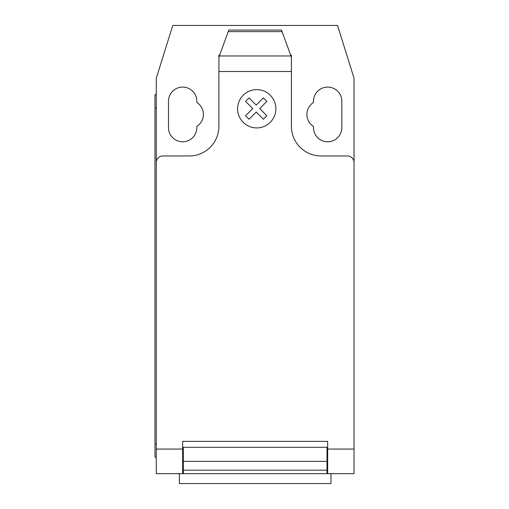 <?xml version="1.0" encoding="UTF-8"?>
<svg xmlns="http://www.w3.org/2000/svg" width="509" height="509" viewBox="0 0 509 509"><rect width="100%" height="100%" fill="white"/><g stroke="black" fill="none" stroke-linecap="round" stroke-linejoin="round"><path stroke-width="0.76" d="M179.346 473.663L179.346 483.55L330.971 483.55L330.971 473.663M354.029 455.281L354.029 471.2M219.366 55.958L228.796 30.063L281.522 30.063L291.409 57.231L291.409 71.502L218.908 71.502L218.908 57.231L219.366 55.958L290.951 55.958M282.094 31.622L228.229 31.622M228.796 30.063L281.522 30.063M291.409 57.231L291.409 55.112L290.639 55.112M291.409 71.502L291.409 126.296A29.662 29.662 0 0 0 321.071 155.958L347.437 155.958A6.592 6.592 0 0 1 354.029 162.549L354.029 449.065L327.662 449.065L327.662 473.663L354.029 473.663L354.029 449.065M354.029 162.549L354.029 78.182L337.55 25.45L172.767 25.45L156.288 78.182L156.288 162.549A6.592 6.592 0 0 1 162.88 155.958L189.246 155.958A29.662 29.662 0 0 0 218.908 126.296L218.908 71.502M156.288 162.549L156.288 449.065L182.655 449.065L182.655 441.367L327.662 441.367L327.662 449.065M327.007 450.592L327.662 450.592M327.007 461.383L327.007 447.296L183.316 447.296L183.316 470.195L327.007 470.195L327.007 461.383L183.316 461.383M182.655 450.592L183.316 450.592M183.316 470.195L183.316 473.663L327.007 473.663L327.007 470.195M156.288 449.065L156.288 473.663L182.655 473.663L182.655 449.065M182.655 473.663L183.316 473.663L182.655 473.663M327.007 473.663L327.662 473.663M154.971 444.001L154.971 107.844L156.288 107.844L156.288 444.001L154.971 444.001L154.971 457.184L156.288 457.184M156.288 94.661L154.971 94.661L154.971 107.844M219.678 55.112L218.908 55.112L218.908 57.231M313.493 102.462A14.169 14.169 0 0 0 313.493 126.41L313.493 127.619A14.169 14.169 0 0 0 327.662 141.788A14.169 14.169 0 0 0 341.838 127.619L341.838 101.253A14.169 14.169 0 0 0 327.662 87.077A14.169 14.169 0 0 0 313.493 101.253L313.493 102.462M196.824 126.41A14.169 14.169 0 0 0 196.824 102.462L196.824 101.253A14.169 14.169 0 0 0 182.655 87.077A14.169 14.169 0 0 0 168.485 101.253L168.485 127.619A14.169 14.169 0 0 0 182.655 141.788A14.169 14.169 0 0 0 196.824 127.619L196.824 126.41M266.862 115.747L263.388 119.233L256.212 112.056L249.047 119.233L245.567 115.747L252.738 108.57L245.567 101.399L249.047 97.925L256.212 105.096L263.388 97.925L266.862 101.399L259.698 108.57L266.862 115.747M275.872 108.773A19.145 19.145 0 0 0 247.151 92.193A19.145 19.145 0 0 0 247.151 125.354A19.145 19.145 0 0 0 275.872 108.773M327.662 447.296L327.007 447.296M327.007 453.888L327.662 453.888M183.316 447.296L182.655 447.296M183.316 453.888L182.655 453.888M182.655 472.346L183.316 472.346M327.007 455.205L327.662 455.205M327.662 472.346L327.007 472.346M182.655 455.205L183.316 455.205"/></g></svg>

